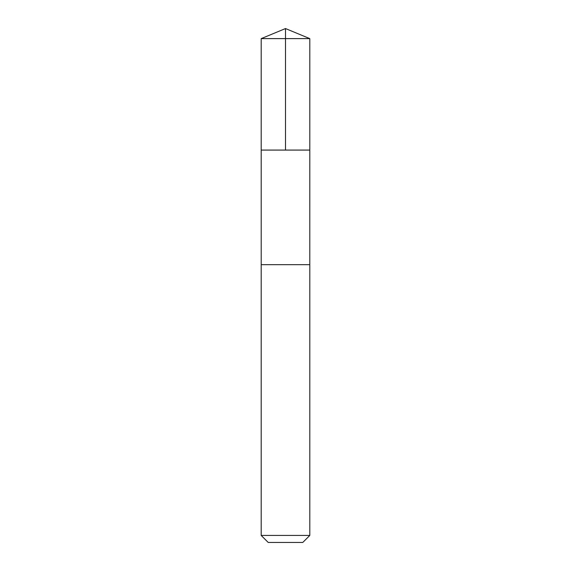 <?xml version="1.0" encoding="UTF-8"?>
<svg xmlns="http://www.w3.org/2000/svg" width="571" height="571" viewBox="0 0 571 571"><rect width="100%" height="100%" fill="white"/><g stroke="black" fill="none" stroke-linecap="round" stroke-linejoin="round"><path stroke-width="0.86" d="M261.197 150.08L309.803 150.08L309.803 38.621L261.197 38.621L261.197 150.08L309.803 150.08L309.796 264.666L261.204 264.666L261.197 150.08M289.411 264.666L261.197 264.666L261.197 535.434L309.803 535.434L309.803 264.666L289.411 264.666M309.803 535.434L302.787 542.45L268.213 542.45L261.197 535.434M285.5 150.08L285.5 28.55L261.197 38.621M285.5 28.55L309.803 38.621"/></g></svg>
